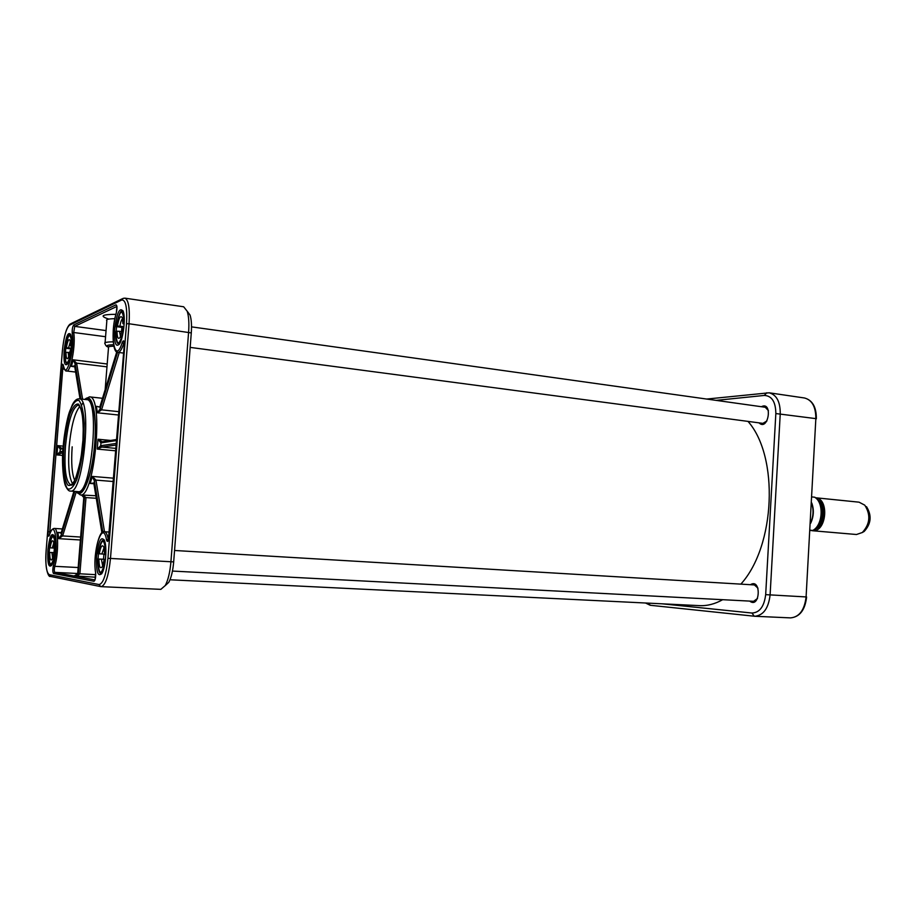 <?xml version="1.0" encoding="UTF-8"?>
<svg xmlns="http://www.w3.org/2000/svg" width="916" height="916" viewBox="0 0 916 916"><rect width="100%" height="100%" fill="white"/><g stroke="black" fill="none" stroke-linecap="round" stroke-linejoin="round"><path stroke-width="1.37" d="M169.998 579.771L699.412 605.636C707.175 606.014 714.927 604.033 722.678 599.694M740.861 584.122C775.508 546.028 779.161 456.42 747.994 421.394M864.738 505.14L859.048 502.174L815.618 497.766C829.484 498.613 826.644 531.967 812.813 530.753L811.003 530.49M810.259 530.227L813.03 530.479C819.58 529.105 823.392 511.826 821.32 507.487C820.232 502.758 818.068 499.346 814.816 497.228L812.08 496.941M813.03 530.479L810.248 530.467M811.748 502.941C814.175 509.743 813.797 516.521 810.637 523.288M811.725 503.445C813.763 509.869 813.419 516.28 810.671 522.67M864.876 505.3C870.864 514.998 870.017 524.067 862.334 532.494L856.506 534.509L812.332 530.719M866.513 506.685C871.975 515.525 871.196 523.769 864.2 531.429L862.162 532.62M645.551 603.003L650.211 605.27L754.761 616.262C763.383 615.415 768.501 608.304 770.104 594.942L780.249 413.711C780.295 401.769 776.596 394.796 769.154 392.804L706.728 399.055M751.12 584.74L753.479 584.11L757.99 588.187M757.532 598.457L752.666 602.018L750.376 601.125M749.689 601.091C760.188 609.38 761.608 577.618 750.433 584.694M762.043 406.807L764.436 406.372L768.444 410.654M766.91 420.971L761.826 424.005L759.662 422.952M758.986 422.86C768.478 431.871 773.115 400.601 761.368 406.715M716.129 400.372L764.299 395.437C771.845 395.804 775.692 401.838 775.841 413.551L765.673 594.644C764.207 606.507 759.639 612.644 751.99 613.033L661.993 603.804M47.907 549.909C47.334 563.077 48.582 568.206 51.64 565.309C54.765 560.592 56.323 540.589 53.952 535.585C51.433 532.345 49.418 537.12 47.907 549.909M96.581 556.161C96.077 571.859 97.886 577.549 102.019 573.244C105.661 567.302 107.195 546.76 104.47 540.497C101.115 535.757 98.493 540.978 96.581 556.161M64.12 350.576C63.547 362.244 64.681 366.709 67.521 363.961C70.727 359.541 72.879 339.641 70.692 334.512C68.047 331.249 65.849 336.607 64.12 350.576M114.649 329.336C114.099 343.008 115.737 347.851 119.538 343.878C123.351 338.325 125.71 317.863 123.259 311.417C119.744 306.597 116.87 312.562 114.649 329.336M102.478 398.38L101.905 400.246M101.939 532.734L93.81 483.041L90.146 483.442L93.753 483.156M74.528 575.866L77.7 573.668L83.803 497.491L81.524 495.006L80.276 494.903C94.463 499.048 104.172 395.426 89.47 396.857L84.638 399.422M85.978 497.72L82.944 494.743L84.432 497.64L78.329 573.782L76.463 576.29L79.875 573.897L85.978 497.72L83.791 497.651L82.165 495.27M117.569 352.305L100.176 408.822L97.451 412.795L101.573 409.841L119.263 352.546M100.714 445.703L97.233 449.092L101.882 447.077L100.714 445.703L100.978 442.909L116.676 440.504M110.641 440.447L98.023 439.233L100.943 442.92L102.191 441.764L98.023 439.233L97.233 449.092L115.863 450.821M61.418 448.119L57.697 445.623L60.261 449.161L62.986 448.748M74.276 575.855L74.265 575.855C74.963 575.088 74.482 577.675 77.688 573.668L95.745 574.675M96.26 498.281L84.444 497.48M104.504 531.749L95.962 480.099L92.367 476.423L94.428 481.06L102.821 532.104M113.424 481.541L95.962 480.099L94.405 480.946M95.997 480.259L94.428 481.06L93.901 483.614M102.042 441.787L100.943 442.92M116.057 448.416L101.882 447.077L100.76 445.691L116.447 443.39M99.833 407.025L96.329 406.315L99.855 406.99L116.767 351.962M118.702 415.04L97.451 412.795L96.329 406.315L99.855 406.99M100.027 406.429L100.21 408.696L101.63 409.67M100.176 408.822L101.573 409.841L118.966 411.696M75.181 363.961L76.601 363.137L73.234 359.816L75.227 364.156L76.601 363.137L106.977 366.847M80.952 399.021L75.227 364.156L74.665 366.114L80.036 398.918L74.62 365.919L71.356 366.389L74.608 366.251M62.826 451.256L60.055 451.657L56.941 454.92L62.746 452.664M61.086 532.94L57.903 532.414L61.097 533.055L61.315 532.414M61.349 534.921L58.75 538.654L62.62 535.929L61.349 534.921L61.177 532.86L73.944 491.331M80.619 537.051L62.62 535.929L61.429 534.715L74.769 491.388M65.414 352.534L65.769 348.263M68.929 335.691L70.635 334.329M67.418 364.121L66.044 362.37M98.069 558.909L98.481 553.711M101.458 541.803L104.149 539.753M101.584 573.943L99.214 571.607M116.137 331.558L116.55 326.68M120.294 312.505L122.984 310.696M119.114 344.508L116.916 342.034M49.189 552.325L49.556 547.757M52.166 536.89L53.872 535.391M51.536 565.493L50.071 563.809M165.212 585.633L168.784 582.324C171.281 577.63 172.906 570.817 173.674 561.897L191.284 332.92L129.042 323.76C129.946 308.383 128.572 299.853 124.931 298.158L183.669 306.78L187.196 311.245C188.765 316.203 189.234 323.119 188.616 331.981L170.926 561.817C170.021 572.191 168.132 580.103 165.269 585.542L160.85 589.354L101.149 586.652C105.558 585.255 108.661 575.855 110.481 558.474L129.042 323.76L126.523 323.703L107.939 558.302C106.176 574.962 103.199 583.71 99.02 584.545L49.258 574.675C46.327 572.615 45.285 564.485 46.155 550.264L62.391 350.759C63.834 336.664 66.204 328.134 69.524 325.169L70.83 323.714L122.24 298.788M191.284 332.92C191.822 325.306 191.41 319.34 190.047 315.047L187.196 311.222M69.914 352.568L65.998 352.294C65.998 357.812 66.731 359.748 68.173 358.099L70.234 350.542L71.105 350.187M71.459 346.202L70.612 345.95L70.085 340.386C68.769 338.348 67.532 340.809 66.376 347.748L71.311 348.16M68.528 347.805L70.406 341.702M68.769 356.897L68.162 352.351M70.395 350.485L71.276 348.572M70.555 348.87L65.437 348.172L66.376 347.748M65.998 352.294L65.07 352.706M70.612 345.95L71.494 345.572M54.697 552.737L49.739 552.428C49.75 558.863 50.54 561.176 52.12 559.378L53.815 552.978L54.674 553.012M55.04 548.421L54.193 548.318L53.506 541.505C52.258 539.547 51.136 541.654 50.117 547.825L54.204 548.089M52.281 547.974L53.861 542.776M52.67 558.153L51.903 552.588M49.739 552.428L54.033 552.588L54.365 548.341M54.033 552.588L54.708 552.68M55.075 542.581C53.437 533.387 51.479 535.093 49.212 547.711L50.117 547.825M54.662 553.092L53.815 552.978M105.729 554.592L105.374 559.458L98.894 559.058C99.043 566.764 100.176 569.305 102.294 566.695L104.195 559.779L105.42 559.813M105.821 554.604L104.619 554.455L103.771 547.001C102.111 544.207 100.623 546.474 99.317 553.814L104.619 554.146M101.802 553.985L104.046 547.871M102.695 565.87L101.39 559.241M98.894 559.058L103.519 559.207L103.92 554.1M103.519 559.207L105.374 559.458M105.844 554.169C104.516 537.188 101.951 537.016 98.149 553.665L99.317 553.814M101.939 573.382L101.218 573.336C99.134 573.931 97.966 569.111 97.726 558.897C98.882 576.347 101.447 576.691 105.397 559.939L104.195 559.779M122.057 331.592L117.019 331.191C117.122 337.66 118.141 339.721 120.088 337.397L122.515 328.924L123.74 328.409M124.141 324.104L122.927 323.692L122.32 317.875C120.58 314.921 118.954 317.646 117.431 326.027L123.832 326.611L123.603 328.478M119.904 326.085C120.58 322.054 121.462 319.615 122.572 318.791M120.534 336.573L119.504 331.249M121.553 331.523L121.92 327.413L123.832 326.611M121.92 327.413L116.206 326.588L117.431 326.027M117.019 331.191L115.805 331.741M123.362 311.749L122.526 311.222C120.706 309.723 118.599 314.829 116.206 326.554C120.156 308.623 122.813 307.501 124.175 323.153L122.927 323.692M818.893 501.361C825.041 510.83 824.205 519.647 816.419 527.811M814.931 529.208C824.881 526.62 826.999 504.109 817.702 499.712M814.587 497.193C824.171 502.357 822.923 525.418 812.767 530.444M765.673 594.644L806.091 596.934C804.5 610.079 799.325 617.063 790.565 617.888L754.761 616.262M775.841 413.551L815.847 418.623L806.091 596.934L815.847 418.623C815.847 406.876 812.068 399.994 804.5 397.991C812.469 400.155 816.419 407.082 816.351 418.749L816.351 418.795M648.665 603.163L650.211 605.27M751.99 613.033L754.212 616.216M764.299 395.437L766.829 392.758M69.524 325.169L121.633 300.024L123.099 298.376L124.931 298.158M121.633 300.024C125.732 299.566 127.37 307.455 126.523 323.703M48.09 531.692C47.975 536.158 48.433 537.291 49.475 535.116C54.868 516.28 59.116 547.413 53.426 565.412C52.59 569.42 52.624 572.111 53.506 573.496L94.004 581.294C95.344 580.183 95.882 577.286 95.619 572.58C92.058 551.478 103.004 517.998 106.531 540.005C107.493 542.753 108.34 541.528 109.096 536.352L124.221 345.492C124.278 340.5 123.603 339.527 122.194 342.584C115.095 365.931 109.29 335.405 116.275 313.089C117.282 308.28 117.202 305.52 116.023 304.822L73.646 325.054C72.524 326.714 72.055 329.439 72.249 333.229C75.135 349.614 65.734 382.499 63.307 365.072C62.597 363.183 61.945 364.476 61.326 368.965L48.09 531.692L50.666 531.852M95.619 572.58L95.012 579.942L54.811 572.374C54.136 571.344 54.124 569.328 54.742 566.317L53.426 565.412M78.181 567.531L54.742 566.317C58.796 553.802 58.464 527.731 54.33 528.44L62.357 528.956M61.189 532.631L57.903 532.414L58.75 538.654L80.39 539.982M95.848 495.739L81.524 495.006M113.698 478.198L92.367 476.423L90.146 483.442L93.89 483.751M76.257 491.503C81.993 500.812 91.726 477.946 94.566 446.79C97.565 415.646 92.253 391.384 84.89 399.445M76.807 491.549C82.543 499.048 91.692 476.56 94.417 446.779C97.279 416.998 92.459 393.204 85.44 399.513M70.44 491.056L78.009 491.64C91.234 495.499 100.348 398.311 86.631 399.639L79.085 398.815C76.715 398.723 74.505 400.635 72.467 404.54L69.204 412.658C67.257 418.463 64.338 432.867 63.158 446.413C61.269 463.862 63.88 483.694 65.792 486.407C67.544 489.797 69.089 491.342 70.44 491.056C83.436 494.903 92.573 397.452 79.085 398.815M63.17 446.378L62.597 465.248C63.238 476.56 64.841 484.369 67.383 488.697C70.337 490.22 73.486 487.14 76.818 479.48C79.944 469.381 82.257 457.256 83.745 443.092L84.272 423.318C83.482 411.753 81.73 404.139 79.016 400.464C75.971 399.754 72.856 403.372 69.662 411.341C66.731 421.337 64.555 433.016 63.17 446.378M63.971 446.252C62.746 464.618 64.234 479.904 67.853 485.102C70.578 486.465 73.463 483.625 76.52 476.572C79.371 467.32 81.49 456.202 82.852 443.241L83.345 425.127C82.623 414.513 81.02 407.517 78.536 404.128C75.742 403.441 72.879 406.738 69.948 414.043C67.246 423.215 65.254 433.955 63.971 446.252M65.471 446.332C64.051 469.324 65.872 482.182 70.933 484.896C73.04 486.9 76.394 478.026 81.009 458.263L83.207 437.699C83.425 424.383 82.669 414.639 80.963 408.467L78.433 404.964C72.421 407.299 68.105 421.097 65.471 446.332M79.955 406.269C74.78 412.349 71.185 425.825 69.169 446.676C67.887 465.465 69.055 477.866 72.673 483.888M72.181 446.813C71.047 462.866 71.917 474.122 74.791 480.591M74.139 575.843L95.573 577.217M62.735 453.042L61.132 452.905L60.055 451.657L60.261 449.161L63.044 447.867M105.157 389.678L108.5 347.668C107.538 346.798 109.313 346.305 113.836 346.179M82.589 399.193L76.669 363.423M116.263 313.032C111.58 328.283 112.073 352.992 117.878 352.362C119.813 352.442 121.748 349.534 123.683 343.615L124.267 343.695M122.194 342.584L123.683 343.615L124.187 342.504M105.088 342.687L106.84 320.818C105.626 319.512 108.317 318.791 114.889 318.676M115.908 314.314C101.676 314.417 99.317 316.009 108.821 319.1M63.181 446.126L57.697 445.623L56.941 454.92L62.632 455.435M53.506 573.496L54.811 572.374L77.7 573.508M108.431 539.982L108.191 539.158C107.321 534.406 106.05 531.944 104.401 531.738L109.428 532.07M106.531 540.005L108.649 539.18M101.939 447.077L116.321 445.016M107.195 363.995L73.234 359.816L71.356 366.389L74.757 366.789M62.746 535.631L76.246 491.892M49.601 534.646L62.746 369.011L64.463 369.217M61.326 368.965L62.746 369.011L63.41 365.827M63.307 365.072L63.353 365.564C64.521 369.755 65.608 371.564 66.605 370.991C70.715 372.549 75.925 344.542 73.692 332.497L105.569 336.722M72.249 333.229L73.692 332.497L74.746 326.371L106.061 330.584M73.646 325.054L74.746 326.371L116.904 306.436M94.955 580.114L94.004 581.294M124.21 345.572L124.175 342.24M116.893 306.196L116.023 304.822M113.573 344.737C107.287 344.897 105.569 345.618 108.431 346.924M113.241 341.851C106.519 341.897 103.783 342.515 105.008 343.706C105.661 345.71 106.771 346.809 108.34 346.992M69.96 324.184C66.433 327.344 63.902 336.195 62.38 350.759L46.155 550.264C44.529 569.718 48.846 577.767 50.357 576.393M49.258 574.675L50.758 576.485L100.428 586.549M99.02 584.545L100.714 586.606M107.939 558.302L173.674 561.897M69.856 357.458C66.811 365.747 65.219 364.156 65.07 352.683M70.463 334.878C68.86 333.733 67.189 338.164 65.437 348.149C67.979 334.283 70.028 332.039 71.585 341.428M53.838 558.485C50.723 567.496 49.063 565.435 48.846 552.314C49.063 562.103 49.933 566.306 51.456 564.909M104.584 540.795L103.691 540.314L104.413 540.36M101.218 573.336L102.168 572.958M119.481 343.969L118.794 343.878L119.71 343.592M123.282 331.626C119.183 346.569 116.687 346.591 115.805 331.695C115.794 339.733 116.79 343.786 118.794 343.878M864.2 531.429L862.334 532.494M769.154 392.804L804.5 397.991M806.607 596.957C805.107 609.999 799.76 616.972 790.565 617.888M190.173 347.393L764.219 423.547M191.524 326.863L766.6 407.448M172.448 571.069L755.024 601.377M174.555 550.482L755.769 585.015M49.578 534.704C50.964 530.49 52.556 528.395 54.33 528.44M102.5 398.3L89.47 396.857M76.017 491.491L80.276 494.903M82.806 402.96L81.547 405.296M83.78 497.663L77.688 573.645M93.856 483.545L101.905 532.757M116.756 439.497L102.191 441.764M99.844 406.853L98.836 407.025M116.744 351.95L99.993 406.475M73.921 491.32L61.28 532.459M60.296 532.963L61.109 532.826M66.605 370.991L75.616 372.056M117.878 352.362L123.603 353.095M95.596 572.649C92.779 556.539 99.226 528.75 104.401 531.738M124.198 345.572L108.363 540.222M116.355 312.722L116.904 306.288M190.047 315.047L187.196 311.245M168.784 582.324L165.269 585.542M65.059 352.706C65.082 360.457 65.849 364.064 67.372 363.538M49.212 547.711C50.907 538.482 52.407 534.566 53.712 535.952M98.138 553.665C99.855 544.07 101.71 539.627 103.691 540.314M123.225 311.314L122.526 311.222"/></g></svg>
